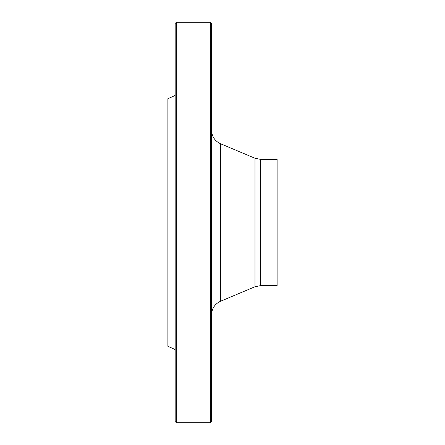 <?xml version="1.0" encoding="UTF-8"?>
<svg xmlns="http://www.w3.org/2000/svg" width="445" height="445" viewBox="0 0 445 445"><rect width="100%" height="100%" fill="white"/><g stroke="black" fill="none" stroke-linecap="round" stroke-linejoin="round"><path stroke-width="0.67" d="M210.363 222.5L210.363 22.25L176.381 22.25L176.381 422.75L210.363 422.75L210.363 222.5M175.169 349.531L167.887 346.293L167.887 98.707L175.169 95.469M176.381 422.75L175.169 421.537L175.169 23.463L176.381 22.25M210.363 22.25L211.575 23.463L211.575 421.537L210.363 422.75M260.637 285.607L277.113 285.607L277.113 159.393L260.637 159.393L260.637 285.607L254.985 286.752L254.985 158.248L220.492 143.724L220.492 301.276C214.829 303.963 211.859 308.435 211.575 314.698M254.985 286.752L220.492 301.276M260.637 159.393L254.985 158.248M220.492 143.724C214.829 141.037 211.859 136.565 211.575 130.302"/></g></svg>
